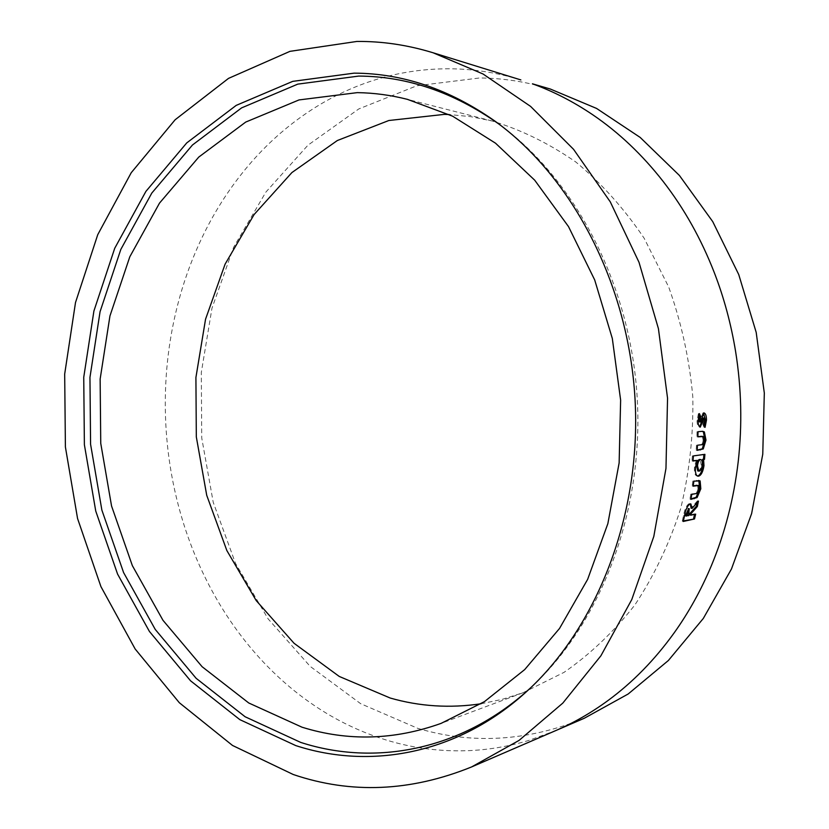 <?xml version="1.0" encoding="UTF-8"?>
<svg xmlns="http://www.w3.org/2000/svg" width="829" height="829" viewBox="0 0 829 829"><rect width="100%" height="100%" fill="white"/><g stroke="black" fill="none" stroke-linecap="round" stroke-linejoin="round"><path stroke-width="0.62" stroke-dasharray="4.14 3.11" d="M481.048 703.769L502.136 699.375L522.985 692.754L564.052 672.35C590.155 654.288 613.74 631.843 634.827 605.025C654.029 575.958 669.304 543.865 680.65 508.726C689.427 472.375 693.49 435.09 692.816 396.873C689.365 358.802 681.324 322.17 668.682 286.979L644.164 238.265C624.247 208.711 601.491 183.313 575.906 162.069C549.161 143.51 521.244 129.821 492.125 120.993L470.696 116.651L449.256 114.547M550.342 89.035C526.726 81.822 503.12 78.133 479.514 77.978L416.749 85.791L358.802 108.931L307.953 145.189L265.85 192.131L233.623 247.28L211.975 308.181L201.302 372.501L201.737 437.961L213.229 502.322L235.509 563.368L268.078 618.828L310.17 666.381L360.625 703.666L417.857 728.38C472.457 744.639 527.938 741.271 584.29 718.256M703.013 417.992L703.645 420.137L704.65 420.148M703.645 420.137L702.764 424.365L703.769 424.396M702.764 424.365L704.059 427.318L705.064 427.349M704.059 427.318L704.546 426.179M702.961 412.904L699.417 421.94M698.92 414.759L698.412 413.619L699.417 413.619M698.412 413.619L697.044 420.552L698.049 420.562M697.044 420.552C697.065 424.448 697.811 426.624 699.272 427.059L699.676 426.935M702.122 431.308L698.039 431.702M697.034 431.65L696.868 436.759L697.873 436.821M696.868 436.759L697.883 436.645M701.666 436.292L703.365 436.572M702.36 436.5L703.147 440.209L704.153 440.282M703.147 440.209C702.733 443.515 701.821 444.997 700.412 444.655L697.479 445.235M696.464 445.142L696.142 450.23L697.148 450.344M696.142 450.23L697.168 450.106M703.904 454.479L704.919 454.344M703.925 454.219L693.417 455.898M692.412 455.774L691.966 460.872L692.971 461.017M691.966 460.872L693.003 460.727M696.277 460.261L694.505 466.965L695.51 467.121M694.505 466.965C694.101 472.281 694.878 475.276 696.847 475.97L697.386 475.991M697.811 470.965L698.215 470.965C699.697 470.509 700.702 468.478 701.241 464.893L700.08 459.546M701.241 464.893L702.236 465.048M698.215 470.965L699.21 471.131M698.764 480.437L693.894 481.141M692.899 480.944L692.153 485.949L693.148 486.167M692.153 485.949L693.21 485.763M697.334 485.183L698.609 485.525M697.624 485.317L697.987 488.872L698.971 489.089M697.987 488.872C697.199 492.115 696.132 493.618 694.764 493.39L690.806 494.136L691.79 494.374M690.806 494.136L689.904 499.089L690.889 499.348M689.904 499.089L690.982 498.882M697.116 502.623L697.479 500.83L698.453 501.089M697.479 500.83L691.085 508.146M689.189 503.649C686.547 505.162 684.681 509.099 683.573 515.462L682.246 521.151L683.21 521.472M682.246 521.151L683.345 520.913M694.578 514.363L695.666 514.135M694.702 513.835L689.811 514.892M685.448 515.825L687.78 515.327L688.609 508.716M687.78 515.327L688.754 515.628M530.809 687.645C600.041 624.227 643.366 513.4 637.325 399.879C631.118 286.357 576.124 180.836 500.478 125.231M520.871 79.926L520.861 79.916C496.747 72.548 472.654 68.838 448.593 68.766C420.635 68.797 393.765 73.273 367.993 82.195C348.636 88.941 330.439 97.739 313.403 108.609C290.482 123.293 269.912 141.013 251.715 161.769C233.56 182.546 218.151 205.478 205.478 230.566C196.027 249.311 188.214 268.855 182.048 289.176C173.841 316.388 168.629 344.304 166.442 372.926C164.287 401.547 165.158 430.085 169.043 458.551C171.935 479.67 176.525 500.509 182.805 521.099C191.198 548.425 202.421 574.321 216.473 598.766C230.555 623.211 247.218 645.387 266.451 665.324C280.969 680.277 296.606 693.469 313.393 704.899C336.025 720.318 360.335 732.028 386.335 740.048C412.376 748.017 439.246 751.571 466.955 750.711C487.68 749.986 508.312 746.556 528.85 740.411L555.969 730.494M700.453 418.199L701.458 418.21M700.09 420.075L701.096 420.085M700.484 431.298L701.489 431.349M700.412 444.655L701.407 444.748M696.36 480.364L697.344 480.561M694.764 493.39L695.749 493.628M683.573 515.462L684.557 515.762M688.215 513.42L689.189 513.721M522.985 692.754L441.111 723.375M492.125 120.982L407.433 99.356M701.666 431.256L702.671 431.308M696.847 475.97L697.842 476.157M698.391 480.312L699.375 480.509M689.883 503.659L690.868 503.928"/><path stroke-width="1.24" d="M449.256 114.547L444.365 114.381L388.853 120.506L337.33 140.526L291.891 172.577L254.109 214.524L225.094 264.14L205.551 319.196L195.913 377.496L196.318 436.904L206.722 495.296L226.866 550.58L256.244 600.621L294.067 643.283L339.248 676.443L390.231 698.039C419.702 706.484 449.971 708.391 481.048 703.769M302.036 727.209C347.848 741.437 394.2 740.162 441.111 723.375L484.416 701.655L524.684 669.604L559.523 628.465L587.637 579.367L607.854 523.659L619.139 462.903L620.631 400.106L612.31 338.429L594.694 279.943L568.497 226.576L534.715 180.204L495.514 143.189L452.613 116.184L407.433 99.356C390.78 95.128 374.066 92.879 357.278 92.63L299.031 99.926L245.726 122.07L198.763 157.085L159.51 203.105L129.821 256.762L109.956 315.922L100.143 379.05L100.744 443.339L111.552 506.001L132.35 565.637L162.992 620.33L202.11 666.713L248.752 702.982L302.036 727.209M354.097 73.149L292.72 81.366L236.203 105.387L186.743 142.909L145.904 191.395L114.734 248.265L93.905 311.03L83.739 377.288L84.382 444.727L95.749 511.089L117.583 574.103L149.427 631.46L190.535 680.785L239.83 719.634L295.766 745.592C370.117 769.861 457.349 754.286 525.679 692.391C596.579 628.693 641.252 515.814 635.087 399.992C628.755 284.192 572.207 176.764 494.861 121.055C449.65 89.283 402.728 73.315 354.097 73.149M500.478 125.231L498.374 123.697C453.546 92.185 406.998 76.309 358.719 76.081L297.766 84.133L241.612 107.874L192.442 145.013L151.821 193.043L120.816 249.425L100.071 311.663L89.957 377.382L90.579 444.271L101.874 510.094L123.594 572.58L155.251 629.439L196.131 678.309L245.125 716.764L300.709 742.411C374.573 766.359 461.142 750.763 528.892 689.396L530.809 687.645M584.29 718.256L628.175 693.997L668.371 660.506L703.303 618.455L731.479 568.963L751.623 513.576L762.763 454.199L764.317 393.019L756.193 332.377L738.732 274.534L712.743 221.633L679.407 175.458L640.164 137.417L596.59 108.444L550.342 89.035L532.456 83.812C553.254 91.325 573.378 101.666 592.828 114.827C618.859 132.526 642.351 154.795 663.304 181.634C684.194 208.597 701.21 238.97 714.339 272.731C724.018 297.808 731.105 324.087 735.613 351.569C741.478 388.231 742.349 424.925 738.214 461.649C733.934 498.333 724.992 532.995 711.386 565.637C701.096 590.103 688.733 612.434 674.329 632.631C654.796 659.822 632.568 682.547 607.626 700.806C591.077 712.878 573.865 722.774 555.969 730.494L584.29 718.256M356.853 41.45L289.963 51.346L228.503 78.392L175.137 119.759L131.231 172.712L97.749 234.669L75.501 302.544L64.683 374.045L65.398 446.976L77.563 518.529L100.931 586.621L135.158 648.993L179.323 702.723L232.493 745.447L293.259 774.514C351.144 794.161 410.583 791.633 471.577 766.949L519.027 740.432L562.818 703.096L600.89 655.801L631.76 599.605L653.812 536.436L665.967 468.426L667.552 398.21L658.423 328.636L639.004 262.285L610.299 201.893L573.544 149.303L530.622 106.423L483.038 73.988L433.039 52.755C407.516 44.963 382.117 41.191 356.853 41.45M695.666 514.135L690.785 515.192L691.158 513.534L697.344 506.519L698.453 501.089L692.06 508.426L690.868 503.928L690.174 503.918C687.531 505.431 685.656 509.379 684.557 515.762L683.21 521.472L694.515 518.964L695.666 514.135M697.096 497.566L700.816 488.768L700.132 480.913L693.894 481.141L693.148 486.167L698.609 485.525L698.971 489.089C698.184 492.343 697.106 493.856 695.749 493.628L691.79 494.374L690.889 499.348L697.096 497.566L696.122 497.317L699.831 488.55L700.816 488.768M695.51 467.121C695.096 472.457 695.873 475.463 697.842 476.157L698.609 476.157C701.179 475.338 702.971 471.856 703.976 465.691L703.593 459.504L704.474 459.38L704.919 454.344L693.417 455.898L692.971 461.017L697.282 460.406L695.51 467.121M703.251 448.945L705.987 440.085L704.36 431.919L702.671 431.308L698.039 431.702L697.873 436.821L703.365 436.572L704.153 440.282C703.738 443.598 702.826 445.09 701.407 444.748L697.479 445.235L697.148 450.344L703.251 448.945L702.256 448.841L704.992 440.012L705.987 440.085M700.298 427.101L704.018 418.003L704.65 420.148L703.769 424.396L705.064 427.349L706.484 420.075C706.453 415.754 705.614 413.36 703.966 412.894L700.422 421.971L699.925 420.189L700.774 416.655L699.417 413.619L698.049 420.562C698.08 424.479 698.826 426.655 700.287 427.101L700.298 427.101M699.676 426.935L703.013 417.992L704.018 418.003M702.122 420.251L703.127 420.272M704.546 426.179L705.489 420.065L706.484 420.075M705.489 420.065L703.541 413.018M699.925 420.189L698.92 420.179L699.417 421.94L700.422 421.971M698.92 420.179L699.769 416.645L700.774 416.655M699.769 416.645L698.92 414.759M701.78 421.971L702.785 421.992M704.992 440.012L703.355 431.868L702.122 431.308M703.355 431.868L704.36 431.919M697.883 436.645L702.671 436.355M697.168 450.106L702.256 448.841M697.386 475.991L697.614 475.97C700.184 475.152 701.976 471.68 702.982 465.535L702.598 459.37L703.593 459.504M702.982 465.535L703.976 465.691M702.598 459.37L704.474 459.38M703.479 459.245L703.904 454.479M693.003 460.727L697.282 460.406M697.614 475.97L698.609 476.157M700.08 459.546L699.438 459.463C697.966 459.908 696.992 461.96 696.505 465.629L697.811 470.965L699.21 471.131C700.692 470.675 701.697 468.644 702.236 465.048C702.495 461.846 702.018 460.033 700.816 459.598L700.432 459.598C698.971 460.043 697.987 462.105 697.5 465.774L698.806 471.131M699.438 459.463L700.432 459.598M696.505 465.629L697.5 465.774M699.831 488.55L698.764 480.437M699.137 480.716L700.132 480.913M693.21 485.763L698.319 485.4M690.982 498.882L696.122 497.317M690.785 515.192L689.811 514.892L690.184 513.234L696.37 506.239L697.344 506.519M690.184 513.234L691.158 513.534M696.37 506.239L697.116 502.623M690.319 503.897L691.085 508.146L692.06 508.426M683.345 520.913L694.515 518.964M693.562 518.643L694.578 514.363M688.609 508.716L685.448 515.825L688.754 515.628L689.127 508.861L686.422 516.125M688.153 508.581L689.127 508.861M700.878 436.313L701.883 436.386M699.541 449.795L700.546 449.898M696.173 485.245L697.168 485.452M693.324 498.426L694.298 498.685M685.821 514.156L686.795 514.457M471.577 766.949L555.969 730.494M433.039 52.755L520.861 79.916M700.816 459.598L699.811 459.463M689.407 508.871L688.433 508.591M498.374 123.697L494.861 121.055M528.892 689.396L525.679 692.391"/></g></svg>

